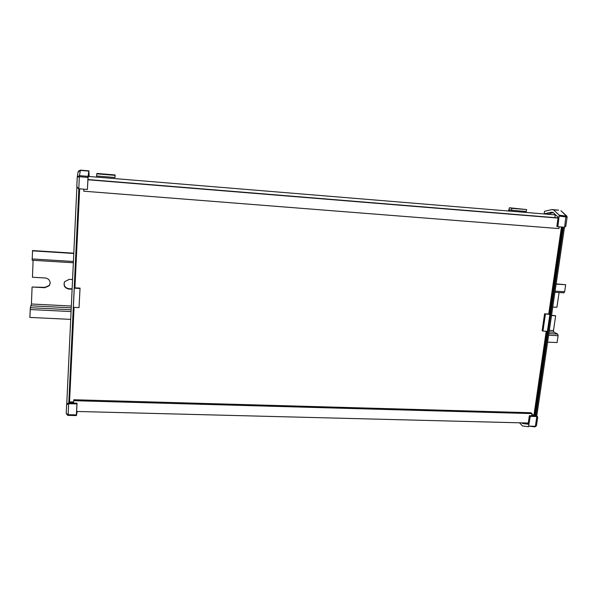 <?xml version="1.0" encoding="UTF-8"?>
<svg xmlns="http://www.w3.org/2000/svg" width="597" height="597" viewBox="0 0 597 597"><rect width="100%" height="100%" fill="white"/><g stroke="black" fill="none" stroke-linecap="round" stroke-linejoin="round"><path stroke-width="0.9" d="M76.632 411.46L528.293 423.034M532.017 413.602L530.808 412.728L73.834 399.744L73.685 400.684L532.017 413.602L531.703 415.751M73.685 400.684L73.565 403.102M83.864 189.189L83.767 191.197L558.971 228.584L559.232 226.815M87.946 179.779L558.046 218.092M87.96 179.548L558.076 217.89M88.311 176.413L555.277 214.86L554.882 217.629M562.665 227.091L535.031 415.84M519.494 422.803L522.502 425.997L528.472 426.713L530.285 416.363L536.822 416.542L535.808 415.803L563.464 227.151M561.456 226.994L548.725 314.097L549.382 314.403L544.591 313.798L542.143 330.671L542.949 331.081L545.404 314.179M548.733 314.029L544.591 313.798M546.218 331.245L534.002 414.833L534.621 415.288L546.912 331.283L542.949 331.081M554.374 213.674L554.71 214.808M554.949 217.144L554.941 217.629M549.561 214.39L550.106 213.375L553.3 212.674M546.942 214.174L547.606 214.226M544.166 213.838L551.703 212.159L553.091 212.472L558.173 217.233L556.837 226.442L557.859 226.711L559.217 215.151L553.62 209.957L551.949 209.592L544.531 211.286L544.166 213.838L546.956 214.069M535.89 415.863L529.36 415.684L528.129 424.168L522.688 423.549L521.8 422.863M530.285 416.363L529.36 415.684M557.859 226.711L564.613 227.241L565.986 215.711L561.322 211.077M553.62 209.957L558.613 210.144L551.949 209.592M528.196 423.683L522.688 423.549M549.382 314.403L562.165 227.047M534.621 415.288L531.778 415.206M534.002 414.833L531.845 414.773M549.703 214.092L547.643 213.92M566.904 216.166L559.217 215.151M567.135 217.077L559.404 216.114M565.792 226.196L564.613 227.241M536.599 416.079L535.808 415.803M537.71 417.221L536.822 416.542L535.397 426.273L536.472 425.616M528.979 426.154L535.039 426.87L529.3 426.124M68.864 402.968L78.953 188.801M78.886 188.794L68.789 402.968L77.035 403.191L76.931 403.923L68.655 403.699L68.14 415.378L66.215 413.355L68.14 414.684L76.394 414.893L76.379 415.579L77.244 411.475M79.035 307.604L80.043 288.112L79.035 307.604L73.998 307.351L69.513 402.378L73.595 402.49M79.602 188.853L74.909 288.209L79.662 188.853M74.909 288.209L79.961 288.485M74.983 287.829L80.043 288.112M88.901 170.846L88.065 176.361L87.401 189.465L87.998 178.801L88.64 173.966L89.132 176.369L88.901 170.846L80.431 170.138L78.491 171.093M89.132 176.369L88.326 176.302M88.766 171.093L80.259 170.376L78.043 172.19M87.401 189.465L78.386 188.719L76.797 186.473L77.237 177.16L79.341 176.712L78.774 188.786M76.931 403.923L76.394 414.893M69.513 402.378L74.065 307.358M69.595 401.893L73.618 402.005M76.595 412.199L76.983 412.206L76.565 412.736L77.035 403.191M77.088 411.475L76.983 412.206M66.215 413.393L67.543 415.273M66.61 404.878L66.215 413.355L66.64 404.691L68.655 403.699L68.789 402.968M66.76 404.072L76.879 187.174L66.752 404.087L68.797 402.908M80.431 170.138L79.423 175.652L77.282 176.854L76.797 186.473M77.237 177.16L78.103 171.861M524.442 211.316L524.3 212.308M508.45 211.002L509.442 207.763L511.778 208.323L511.517 210.248L509.719 209.808L509.547 211.092M511.517 210.248L526.338 211.472L526.606 209.562L511.778 208.323M509.442 207.763L526.606 209.562M114.99 177.175L115.109 174.951L114.99 177.175M96.766 175.988L96.714 177.108M115.109 174.951L96.923 173.443L96.774 173.839L96.669 175.981L114.96 177.496M96.774 173.839L115.079 175.354M33.104 260.299L32.454 277.247L45.2 277.978C48.312 278.448 49.961 280.172 50.148 283.135L49.193 285.754L44.797 287.709L32.081 287.015L31.432 304.007L30.35 307.709L29.85 317.425L70.707 319.373M72.133 288.858L68.939 288.679C65.342 288.008 63.775 285.956 64.237 282.515M49.879 284.508L49.335 285.411L44.954 287.366L32.081 287.015M549.337 330.357L553.471 330.574L555.658 315.776L551.553 315.231M72.118 289.209L68.834 289.03C64.588 288.008 63.2 285.553 64.655 281.665L69.282 279.351L72.565 279.545M555.658 315.776L551.509 315.544M552.762 307.037L556.911 307.276L559.091 292.545M73.797 253.188L32.566 250.561L32.156 260.247L73.349 262.755L32.156 260.247M553.471 330.574L553.897 332.178L557.673 334.074L558.105 335.693L557.083 342.566L547.613 342.111M556.158 283.866L565.687 284.724L564.643 291.739L563.859 292.836L554.926 292.276L563.859 292.836M32.387 250.844L73.782 253.479M556.12 284.12L565.687 284.724M534.994 426.87L535.397 426.273L528.867 426.109M88.065 176.361L79.423 175.652L79.341 176.712L87.99 177.428M76.379 415.579L68.14 415.378M31.432 304.007L71.334 306.037M32.081 258.934L73.409 261.479M555.091 291.149L564.643 291.739M30.148 309.537L71.073 311.559M548.621 335.223L558.105 335.693M30.35 307.709L71.155 309.753M548.852 333.633L557.673 334.074M31.231 305.806L71.244 307.821M549.106 331.932L553.897 332.178M560.934 210.719L566.59 215.883L567.143 217.032L565.777 226.338M564.471 227.233L536.74 416.184M536.375 415.922L537.397 416.654M537.718 417.139L536.464 425.698L535.031 426.87M66.64 404.691L66.789 403.9"/></g></svg>
